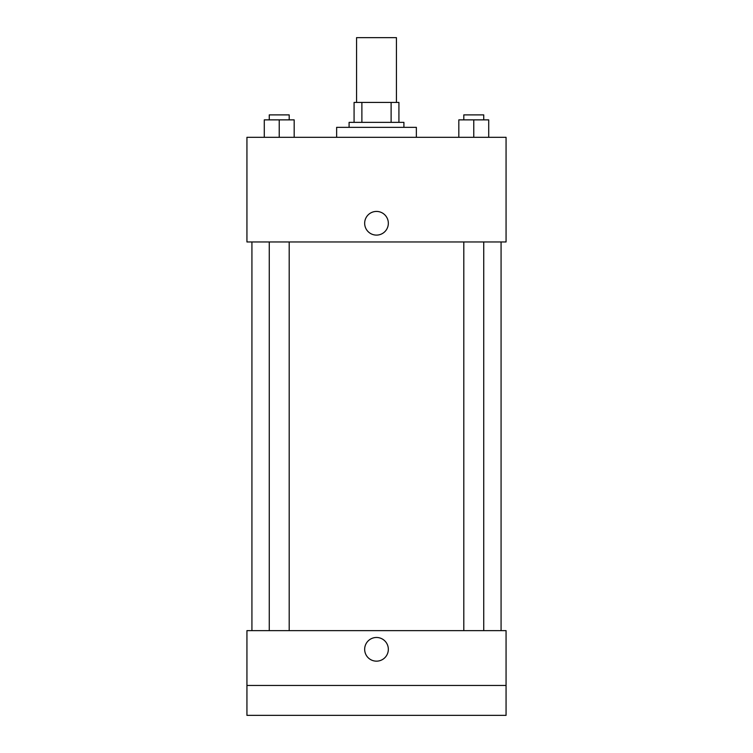 <?xml version="1.0" encoding="UTF-8"?>
<svg xmlns="http://www.w3.org/2000/svg" width="753" height="753" viewBox="0 0 753 753"><rect width="100%" height="100%" fill="white"/><g stroke="black" fill="none" stroke-linecap="round" stroke-linejoin="round"><path stroke-width="1.13" d="M396.436 102.427L396.436 37.65L356.564 37.65L356.564 102.427M361.882 122.362L361.882 102.427L354.079 102.427L354.079 122.362L354.079 102.427M361.882 102.427L398.921 102.427L398.921 122.362M391.118 122.362L391.118 102.427M349.091 127.342L349.091 122.362L403.909 122.362L403.909 127.342M416.362 137.31L416.362 127.342L336.638 127.342L336.638 137.31M246.937 137.31L506.063 137.31L506.063 241.958L246.937 241.958L246.937 137.31M376.5 235.105A11.832 11.832 0 0 1 366.25 217.353A11.832 11.832 0 0 1 386.75 217.353A11.832 11.832 0 0 1 376.5 235.105M246.937 630.638L506.063 630.638L506.063 715.35L246.937 715.35L246.937 630.638M376.5 661.153A11.832 11.832 0 0 1 366.25 643.401A11.832 11.832 0 0 1 386.75 643.401A11.832 11.832 0 0 1 376.5 661.153M246.937 685.456L506.063 685.456M458.822 137.31L458.822 119.868L488.716 119.868L488.716 137.31L488.716 119.868M473.769 137.31L473.769 119.868M483.737 119.868L483.737 114.889L463.801 114.889L463.801 119.868M264.284 137.31L264.284 119.868L294.178 119.868L294.178 137.31L294.178 119.868M279.231 137.31L279.231 119.868M289.199 119.868L289.199 114.889L269.263 114.889L269.263 119.868M501.074 630.638L501.074 241.958M251.926 630.638L251.926 241.958M463.801 241.958L463.801 630.638M483.737 241.958L483.737 630.638M289.199 630.638L289.199 241.958M269.263 630.638L269.263 241.958"/></g></svg>
